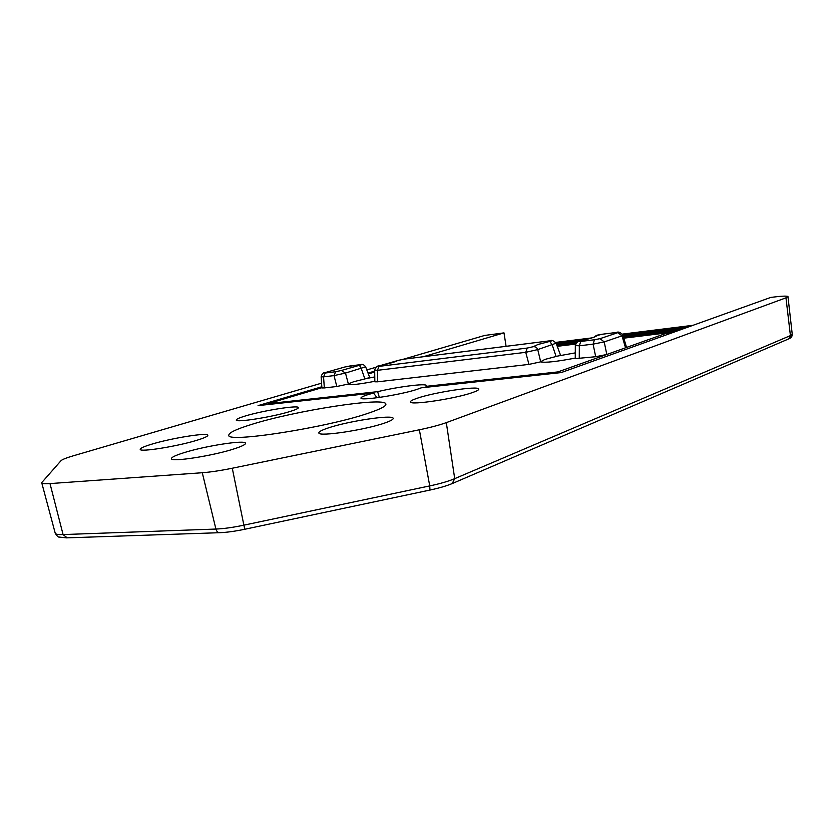 <?xml version="1.0" encoding="UTF-8"?>
<svg xmlns="http://www.w3.org/2000/svg" width="834" height="834" viewBox="0 0 834 834"><rect width="100%" height="100%" fill="white"/><g stroke="black" fill="none" stroke-linecap="round" stroke-linejoin="round"><path stroke-width="1.25" d="M197.627 440.039C204.424 437.913 207.822 436.338 207.843 435.317C208.521 432.179 171.304 438.121 151.392 444.282C144.032 446.524 140.31 448.192 140.227 449.297C139.153 452.518 178.142 446.263 197.627 440.039M290.441 411.37C295.862 409.671 298.52 408.431 298.436 407.628C298.822 404.855 262.585 410.62 245.04 416.072C239.149 417.865 236.23 419.189 236.293 420.055C235.542 422.88 273.323 416.854 290.441 411.37M385.245 422.828C390.812 420.868 393.45 419.366 393.168 418.314C393.022 414.342 347.757 421.17 327.814 428.092C321.611 430.188 318.63 431.803 318.88 432.95C318.379 437.037 365.97 429.833 385.245 422.828M321.82 386.767L258.05 405.626L373.517 393.043L367.909 394.649C363.082 396.192 360.778 397.349 360.986 398.11C360.59 401.06 401.363 394.711 417.25 389.301L421.191 387.841L561.219 372.579L770.804 297.404C780.937 296.101 786.65 295.789 787.953 296.487L785.972 297.832L446.315 422.629L454.718 478.653L790.423 335.602L785.972 297.832M373.517 393.043L377.083 397.755M235 448.577C242.058 446.253 245.561 444.491 245.509 443.313C246.03 439.518 204.559 445.981 183.063 452.966C175.338 455.437 171.47 457.313 171.45 458.606C170.386 462.505 214.036 455.666 235 448.577M472.732 392.491C477.058 390.969 479.06 389.812 478.747 389.009C478.351 385.589 434.493 392.22 417.25 398.235C412.413 399.861 410.14 401.112 410.464 401.988C410.276 405.501 456.125 398.558 472.732 392.491M250.815 424.662C294.558 410.714 384.61 396.65 385.861 403.948C386.549 405.939 380.784 408.994 368.586 413.122C327.084 427.602 225.534 443.386 228.818 435.171C228.87 432.721 236.199 429.218 250.815 424.662M49.998 483.584L63.082 534.573L215.912 529.048L202.276 472.732L49.998 483.584C44.525 483.949 41.763 483.647 41.7 482.657L61.018 460.691C62.237 459.492 66.386 457.845 73.486 455.75L321.57 383.171M202.276 472.732C210.564 472.107 220.562 470.605 232.279 468.228L243.882 525.17L429.739 485.909L419.366 429.781L232.279 468.228M419.366 429.781C430.605 427.446 439.591 425.059 446.315 422.629M403.343 359.245L484.679 335.445L503.997 332.881L423.411 356.712M374.706 371.12L368.023 373.1M366.814 369.931L375.884 367.283M387.049 364.01L395.045 361.675M556.247 343.598L583.018 340.282M622.946 335.331L687.31 327.355M668.67 334.038L667.742 334.153M667.721 333.944L669.577 333.715M674.685 331.88L623.78 338.124M575.616 344.025L557.227 346.277M557.154 346.089L575.7 343.817M623.717 337.926L675.582 331.557M680.607 329.753L623.384 336.811M576.575 342.576L556.768 345.015M692.189 325.604L622.487 334.278M590.733 338.239L555.798 342.586M503.997 332.881L506.092 346.318M556.695 344.828L576.826 342.347M623.321 336.613L681.482 329.44M686.445 327.668L622.998 335.529M581.267 340.689L556.309 343.785M555.694 342.409L591.744 337.916M622.372 334.1L693.044 325.291M244.789 529.256C235.251 531.248 226.994 532.384 220.02 532.676C218.039 532.79 216.673 531.581 215.912 529.048C223.689 528.746 233.009 527.453 243.882 525.17L244.8 529.256L429.969 490.058L429.739 485.909C440.185 483.689 448.504 481.27 454.718 478.653L452.184 483.574C446.565 485.92 439.184 488.078 430.042 490.048M452.935 483.261L788.245 339.094L792.227 334.1L787.974 296.768M41.763 482.886L55.18 533.03C55.325 534.229 57.953 534.74 63.082 534.573L67.2 537.847L219.363 532.707M575.251 358.099C556.455 361.675 544.936 362.926 540.693 361.852L528.954 364.395L525.743 352.323L527.203 348.07L533.197 346.715C535.438 346.537 536.96 347.497 537.742 349.592L556.101 343.222L560.448 354.961L557.873 356.024L575.293 352.876M366.606 378.511L364.865 378.917L361.268 368.492L359.433 365.302L341.398 370.473L345.484 373.069L365.636 366.824L369.671 377.395L366.606 378.511L374.789 376.916M540.693 361.852L537.742 349.592L525.743 352.323L377.427 370.327L377.573 381.816L374.841 381.816L374.685 370.077L377.427 370.327L379.043 366.376C376.999 366.564 377.312 366.334 379.96 365.699C389.999 363.436 395.931 361.706 397.745 360.497L396.16 361.216M540.943 361.581L544.904 359.423L557.873 356.024M374.831 381.305C359.068 384.286 350.072 385.287 347.841 384.307L348.341 383.88L345.484 373.069L334.007 375.602L335.664 371.735L325.229 373.027L323.561 376.874L321.121 376.78L321.903 387.946L324.332 387.935L323.561 376.874L334.007 375.602L336.821 386.496L324.332 387.935M348.341 383.88L353.679 381.732L364.865 378.917M426.143 387.31L426.038 386.361L557.936 371.912L558.113 372.923M667.773 334.361L667.554 332.818L623.79 338.177M575.585 344.088L557.248 346.329M426.038 386.361L426.455 385.569C426.164 383.16 398.652 386.642 377.656 391.657L268.089 403.656L268.287 404.511M557.936 371.912L606.808 354.481L595.695 356.723L575.251 358.641L575.324 345.557L579.338 345.808L579.265 358.61M528.954 364.395L377.573 381.816M347.841 384.151L336.821 386.496M321.893 387.695L268.089 403.656M575.324 345.484L575.324 345.557C576.502 342.19 578.264 340.616 580.631 340.835L580.756 340.835C591.16 338.406 596.519 336.634 596.831 335.518L594.371 336.967C597.373 334.497 596.644 335.466 602.836 334.142L596.831 335.518M617.848 332.672L616.378 332.443C618.515 331.452 620.684 332.359 622.883 335.153L621.976 335.852L617.848 332.672L600.021 338.656L604.212 341.909L593.099 344.14L594.465 339.761L580.725 341.46L579.338 345.808L593.099 344.14L595.695 356.723M667.554 332.818L606.808 354.481L604.212 341.909L621.976 335.852L625.552 347.799L626.49 347.194L622.904 335.216M379.345 397.443L377.656 391.657M374.716 372.027L368.336 373.924M374.685 370.046L374.685 370.077C375.436 367.137 377.177 365.678 379.887 365.699L379.96 365.699M403.823 359.193L549.919 340.814C552.389 340.574 552.327 340.772 549.752 341.419L552.212 344.89L556.08 356.452M580.349 340.918L580.631 340.835C601.064 335.633 593.62 336.738 595.497 336.269L594.402 336.957M324.447 372.798L344.838 367.002M379.741 365.74L396.776 360.82M359.433 365.302C361.998 364.687 362.321 364.479 360.403 364.656L360.872 364.604M396.88 360.778L403.531 359.214L550.054 340.783M603.107 334.132L616.66 332.422M350.478 365.907L360.403 364.656M549.752 341.419L537.972 344.494L533.197 346.715M527.203 348.07L379.043 366.376M580.725 341.46C578.087 341.721 578.087 341.502 580.756 340.835M600.021 338.656L594.465 339.761M341.398 370.473L335.664 371.735M397.745 360.497L403.395 359.245M350.051 365.959L345.224 366.918M602.721 334.173L616.263 332.474M66.522 537.867L59.12 537.054C58.317 537.315 57.035 536.074 55.273 533.333M788.891 338.812C791.08 338.01 792.206 336.561 792.258 334.444M365.636 366.824C363.999 364.625 362.3 363.895 360.538 364.625L345.036 366.95L324.666 372.735C323.165 372.6 321.976 373.945 321.121 376.78M550.044 340.783C551.566 339.782 553.588 340.595 556.101 343.222"/></g></svg>

